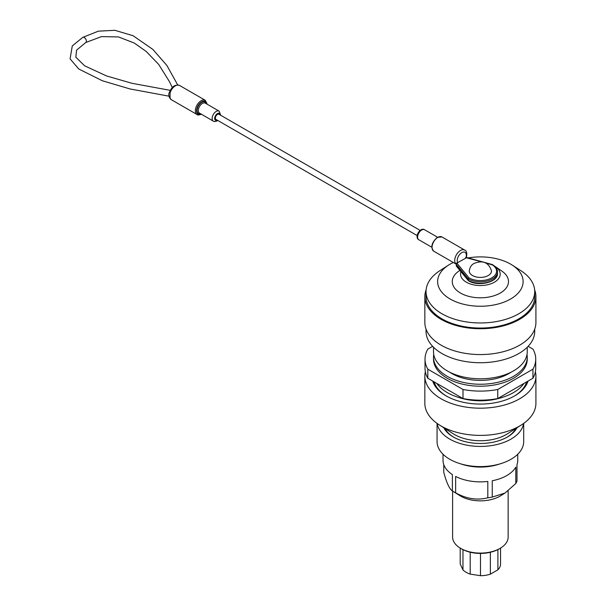 <?xml version="1.0" encoding="UTF-8"?>
<svg xmlns="http://www.w3.org/2000/svg" width="606" height="606" viewBox="0 0 606 606"><rect width="100%" height="100%" fill="white"/><g stroke="black" fill="none" stroke-linecap="round" stroke-linejoin="round"><path stroke-width="0.91" d="M433.745 354.465A46.874 27.065 0 0 0 433.502 357.184A46.874 27.065 0 0 0 447.236 376.318A46.874 27.065 0 0 0 498.314 382.189A46.874 27.065 0 0 0 527.25 357.184A46.874 27.065 0 0 0 527.015 354.465M433.502 357.184L433.502 359.138A46.874 27.065 0 0 0 447.236 378.28A46.874 27.065 0 0 0 498.314 384.143A46.874 27.065 0 0 0 527.25 359.138L527.25 357.184M433.502 347.223L433.502 351.745A46.874 27.065 0 0 0 447.236 370.88A46.874 27.065 0 0 0 498.314 376.743A46.874 27.065 0 0 0 527.25 351.745L527.25 347.223M449.773 372.235A40.208 23.217 0 0 0 451.947 373.599A40.208 23.217 0 0 0 510.987 372.235M528.121 346.329L532.939 349.109A55.358 31.959 180 0 1 535.734 359.138A55.358 31.959 180 0 1 532.939 369.175L497.753 389.491A55.358 31.959 180 0 1 463.007 389.491L427.821 369.175A55.358 31.959 180 0 1 425.018 359.138A55.358 31.959 180 0 1 427.821 349.109L432.631 346.329M535.734 359.138L535.734 368.213A55.358 31.959 180 0 1 532.939 378.242L532.939 369.175M532.939 378.242L497.753 398.559L497.753 389.491M497.753 398.559A55.358 31.959 180 0 1 463.007 398.559L463.007 389.491M463.007 398.559L427.821 378.242L427.821 369.175M427.821 378.242A55.358 31.959 180 0 1 425.018 368.213L425.018 359.138M527.122 383.431A46.874 27.065 0 0 0 527.25 381.522M433.502 381.522A46.874 27.065 0 0 0 433.631 383.431M514.971 395.688A46.874 27.065 0 0 0 526.606 381.894M434.146 381.894A46.874 27.065 0 0 0 445.781 395.688M457.333 396.998A43.632 25.187 0 0 0 503.427 396.998M436.828 383.446A46.874 27.065 0 0 0 447.236 392.574A46.874 27.065 0 0 0 523.932 383.446M432.714 381.068A48.427 27.959 0 0 0 446.137 395.892A48.427 27.959 0 0 0 494.86 402.801A48.427 27.959 0 0 0 528.046 381.068M425.359 371.743A55.54 32.065 0 0 0 424.844 376.121A55.54 32.065 0 0 0 441.107 398.793A55.54 32.065 0 0 0 501.632 405.747A55.54 32.065 0 0 0 535.916 376.121A55.54 32.065 0 0 0 535.401 371.743M424.844 376.121L424.844 403.331A55.54 32.065 0 0 0 439.274 424.889A55.54 32.065 0 0 0 441.107 426.003A55.54 32.065 0 0 0 521.478 424.889A55.54 32.065 0 0 0 535.916 403.331L535.916 376.121M439.274 424.889L453.349 433.835A36.519 21.089 0 0 0 454.553 434.563A36.519 21.089 0 0 0 507.404 433.835L521.478 424.889M437.062 423.397L437.062 441.585A43.321 25.013 0 0 0 459.59 463.522L462.446 464.423A37.367 21.574 0 0 0 498.314 464.423L501.17 463.522A43.321 25.013 0 0 0 523.698 441.585L523.698 423.397M443.016 454.235L443.016 460.302A37.367 21.574 0 0 0 452.387 474.589L452.387 490.928C449.523 489.133 446.645 482.944 443.759 472.347L443.759 464.597M452.387 490.928A37.367 21.574 0 0 0 452.887 491.254A37.367 21.574 0 0 0 455.629 492.807L455.629 476.46A37.367 21.574 0 0 0 487.815 481.444L487.815 497.784A37.367 21.574 0 0 0 492.246 497.094L492.246 480.755A37.367 21.574 0 0 0 515.812 467.15L515.812 483.497A37.367 21.574 0 0 0 516.994 480.937L516.994 464.597A37.367 21.574 0 0 0 517.744 460.302L517.744 454.235M515.812 483.497L505.01 493.049L492.246 497.094M487.815 497.784C477.127 500.511 466.393 498.844 455.629 492.807M516.971 427.753A38.208 22.058 180 0 1 507.396 437.009A38.208 22.058 180 0 1 453.356 437.009A38.208 22.058 180 0 1 443.781 427.753M437.214 423.503A43.321 25.013 0 0 0 480.376 446.425A43.321 25.013 0 0 0 523.546 423.503M459.59 463.522A43.321 25.013 0 0 0 501.17 463.522M452.887 491.254L459.946 495.678A27.77 16.029 0 0 0 500.814 495.678L505.01 493.049M500.018 548.4L499.071 548.945A26.437 15.264 180 0 1 461.689 548.945L460.742 548.4A27.77 16.029 0 0 0 500.018 548.4A27.77 16.029 0 0 0 508.146 537.067L508.146 490.83M452.606 491.08L452.606 537.067A27.77 16.029 0 0 0 460.742 548.4L461.689 548.945M445.016 428.54A36.875 21.293 0 0 0 453.841 437.282M506.919 437.282A36.875 21.293 0 0 0 515.744 428.54M490.368 552.286L490.368 574.17A20.172 11.643 180 0 1 480.49 575.7L480.49 553.414M470.195 552.24L470.195 574.109A20.172 11.643 180 0 1 462.969 569.935L462.969 549.634M460.204 548.082L460.204 563.989L462.969 569.935M500.548 548.082L500.548 564.118A20.172 11.643 180 0 1 497.905 569.822L497.905 549.581M470.195 574.109L480.49 575.7M490.368 574.17L497.905 569.822M426.041 329.126L426.041 331.353A54.335 31.376 0 0 0 480.376 362.729A54.335 31.376 0 0 0 534.719 331.353L534.719 329.126M426.132 289.804A55.54 32.065 0 0 0 424.844 296.667L424.844 322.498A55.54 32.065 0 0 0 480.376 354.563A55.54 32.065 0 0 0 535.916 322.498L535.916 296.667A55.54 32.065 0 0 0 534.628 289.804M424.844 296.667A55.54 32.065 0 0 0 480.376 328.732A55.54 32.065 0 0 0 535.916 296.667M453.296 262.481A42.746 24.679 0 0 0 450.152 264.118A42.746 24.679 0 0 0 448.576 265.08L439.956 270.624A54.335 31.376 0 0 0 426.041 291.592L426.041 296.667A54.335 31.376 0 0 0 480.376 328.043A54.335 31.376 0 0 0 534.719 296.667L534.719 291.592A54.335 31.376 0 0 0 520.804 270.624L512.176 265.08A42.746 24.679 0 0 0 468.188 257.921M426.041 291.592A54.335 31.376 0 0 0 480.376 322.96A54.335 31.376 0 0 0 534.719 291.592M448.576 265.08A42.746 24.679 0 0 0 450.697 299.326A42.746 24.679 0 0 0 510.055 299.326A42.746 24.679 0 0 0 512.176 265.08M459.893 270.405L458.833 271.132A28.126 16.241 0 0 0 461.075 293.38A28.126 16.241 0 0 0 499.677 293.38A28.126 16.241 0 0 0 501.919 271.132L495.557 266.754A19.816 11.438 0 0 0 494.413 266.034M461.045 271.594A19.816 11.438 0 0 0 485.058 285.221A19.816 11.438 0 0 0 495.557 266.754M488.231 275.541A11.105 6.408 180 0 1 475.99 276.897A11.105 6.408 180 0 1 469.279 270.829C469.93 267.11 471.551 264.64 474.127 263.421C482.906 259.997 488.694 262.466 491.481 270.829A11.105 6.408 180 0 1 488.231 275.541M417.148 235.56L215.994 119.427A2.977 1.72 -60 0 1 215.994 115.988A2.977 1.72 -60 0 1 218.971 114.269L420.125 230.401M456.954 266.163L468.286 280.366A17.104 9.878 0 0 0 486.921 282.51A17.104 9.878 0 0 0 497.488 273.382L497.488 271.927A17.104 9.878 180 0 1 486.921 281.055A17.104 9.878 180 0 1 468.286 278.911L468.286 280.366M481.876 261.875L465.582 257.565L466.332 257.603L465.756 258.179L456.818 263.095L469.021 277.889L468.286 278.911L456.288 264.368L456.288 265.822M456.288 264.368L456.492 263.724L455.477 263.405A8.219 4.742 -60 0 1 457.007 253.861A8.219 4.742 -60 0 1 464.635 250.051L441.956 236.954A8.219 4.742 120 0 0 433.737 241.696A8.219 4.742 120 0 0 433.737 251.187L456.303 264.216M170.066 92.915L170.066 98.308A8.219 4.742 120 0 0 171.278 99.657L197.041 114.534A8.219 4.742 -60 0 1 195.829 107.792A8.219 4.742 -60 0 1 205.26 100.293L179.497 85.423A8.219 4.742 120 0 0 170.066 92.915A1.78 0.53 -162.7 0 1 169.521 92.309L169.521 92.309C171.718 86.59 175.043 84.295 179.497 85.423M492.473 264.951L485.633 262.906M456.818 263.095L455.477 263.405M171.278 99.657L169.619 97.839A1.78 1.348 -26 0 0 170.066 98.308M469.021 277.889A16.218 9.363 0 0 0 491.845 277.828A16.218 9.363 0 0 0 491.951 264.648M465.756 258.179A6.439 3.719 120 0 0 461.787 252.634A6.439 3.719 120 0 0 457.81 262.762M437.547 237.234L424.586 229.742A5.78 3.333 120 0 0 418.807 233.083A5.78 3.333 120 0 0 418.807 239.749L431.775 247.233M220.311 115.042A4 2.31 120 0 0 217.433 113.61A4 2.31 120 0 0 214.66 118.42A4 2.31 120 0 0 217.334 120.193M205.29 103.141A5.78 3.333 120 0 0 199.518 106.474A5.78 3.333 120 0 0 199.518 113.14L213.342 121.124A5.78 3.333 -60 0 1 213.342 114.451A5.78 3.333 -60 0 1 219.114 111.118L205.29 103.141M200.548 113.739A6.666 3.848 -60 0 1 198.442 105.853A6.666 3.848 -60 0 1 206.328 103.732M206.919 104.081A7.333 4.234 120 0 0 201.563 101.922A7.333 4.234 120 0 0 196.594 110.527A7.333 4.234 120 0 0 201.147 114.087M168.945 96.165L130.032 88.953L102.399 80.78L78.78 69.008L70.084 58.88L72.281 45.912L82.787 37.36A2.977 1.72 60 0 1 85.764 39.079A2.977 1.72 60 0 1 85.764 42.518L101.49 36.61L118.534 36.936L134.244 43.041L146.251 51.502L158.674 64.395L169.309 81.409L172.331 87.491M170.316 90.37L131.979 83.295L106.611 75.977L84.666 65.834L75.856 57.244L76.568 50.146L85.764 42.518M177.679 84.893L166.915 65.509L152.901 49.45L133.062 35.709L114.814 30.3L98.361 31.171L82.787 37.36M456.386 266.14L468.393 280.699M468.499 280.79C478.376 287.032 498.215 282.237 497.488 273.382M466.393 257.421L492.277 264.542M492.322 264.557C495.678 266.557 497.397 269.011 497.488 271.927M213.342 121.124C213.857 121.738 215.122 121.677 217.115 120.927L217.796 120.465M220.773 115.307L219.114 111.118M424.586 229.742C420.109 226.833 414.049 237.325 418.807 239.749M169.619 97.839C168.566 95.286 168.529 93.438 169.521 92.309M466.347 257.55C467.256 253.217 466.688 250.717 464.635 250.051M441.956 236.954L437.244 237.408C431.616 242.536 430.449 247.127 433.737 251.187M207.222 104.247L205.26 100.293M197.041 114.534C197.374 115.254 198.897 115.132 201.593 114.17"/></g></svg>
